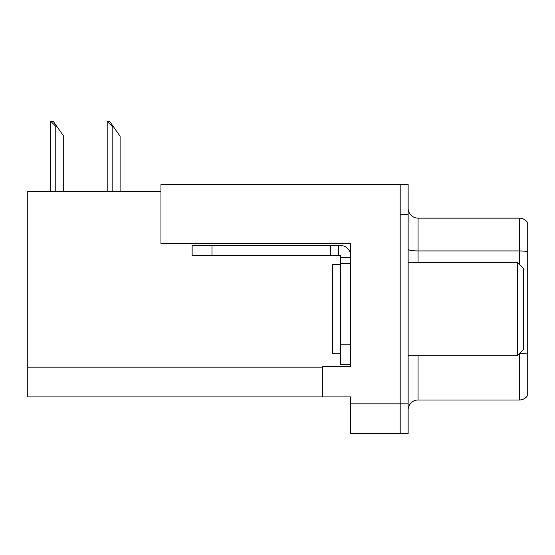 <?xml version="1.0" encoding="UTF-8"?>
<svg xmlns="http://www.w3.org/2000/svg" width="555" height="555" viewBox="0 0 555 555"><rect width="100%" height="100%" fill="white"/><g stroke="black" fill="none" stroke-linecap="round" stroke-linejoin="round"><path stroke-width="0.83" d="M350.559 243.652L350.559 366.543L322.767 366.543L322.767 396.915L350.559 396.915L350.559 433.642L400.19 433.642L400.19 403.867L400.19 433.642L408.133 433.642L408.133 403.867L400.19 403.867L400.19 184.489L160.964 184.489L160.964 243.652L350.559 243.652M160.964 191.44L27.75 191.44L27.75 396.915L322.767 396.915M408.133 409.916A9.928 9.928 0 0 1 418.061 399.995L519.307 399.995L519.307 353.736M400.19 184.489L408.133 184.489L408.133 214.272L400.19 214.272L400.19 403.867L350.559 403.867M527.25 222.111A9.928 9.928 0 0 0 519.307 218.143A9.928 9.928 0 0 1 527.25 222.111L527.25 396.02A9.928 9.928 0 0 1 519.307 399.995M408.133 214.272L408.133 403.867M527.25 251.637A9.928 1.72 180 0 0 519.307 250.95L519.307 218.143L418.061 218.143A9.928 9.928 0 0 1 408.133 208.215A9.928 9.928 0 0 0 418.061 218.143L418.061 262.411M527.25 252.331L527.25 354.083A9.928 1.72 180 0 0 519.653 353.396M107.656 121.358L109.668 121.358L113.144 126.318L112.152 126.318L107.191 121.358L107.191 191.44M120.095 191.44L120.095 136.246L113.144 126.318M51.275 121.358L53.287 121.358L56.763 126.318L55.771 126.318L50.81 121.358L50.81 191.44M63.714 191.44L63.714 136.246L56.763 126.318M211.982 255.466L211.982 245.539L192.134 245.539L192.134 255.466L340.631 255.466L340.631 257.451L350.559 257.451M211.982 245.539L340.631 245.539A9.928 9.928 0 0 1 350.559 255.466M340.631 364.656L350.559 364.656L340.631 364.656L340.631 257.451M338.647 255.466L338.647 245.539M350.559 263.403L340.631 263.403M330.704 255.466L330.704 245.539M340.631 264.395L332.688 264.395L332.688 353.736L340.631 353.736M517.322 355.72L523.282 349.768L523.282 268.37L517.322 262.411L517.322 355.72L408.133 355.72M408.133 262.411L517.322 262.411M27.75 367.139L322.767 367.139M418.061 355.72L418.061 399.995M519.307 264.395L519.307 250.95L418.061 250.95A9.928 1.72 0 0 1 408.133 249.23M112.152 191.44L112.152 126.318M55.771 191.44L55.771 126.318M350.559 344.801L340.631 344.801"/></g></svg>
